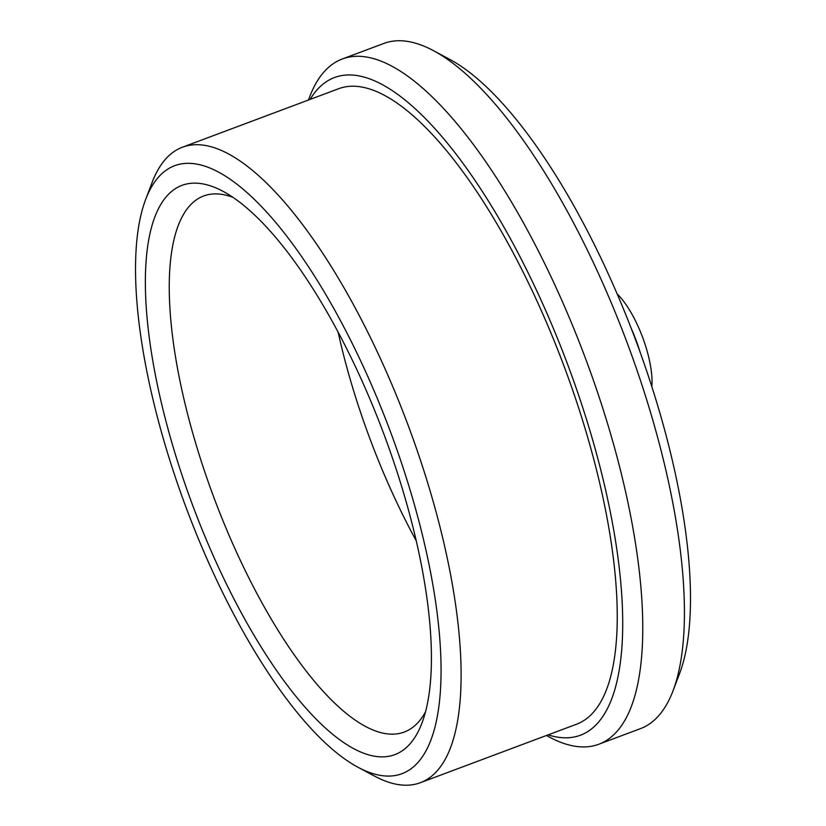 <?xml version="1.0" encoding="UTF-8"?>
<svg xmlns="http://www.w3.org/2000/svg" width="826" height="826" viewBox="0 0 826 826"><rect width="100%" height="100%" fill="white"/><g stroke="black" fill="none" stroke-linecap="round" stroke-linejoin="round"><path stroke-width="1.24" d="M145.624 199.531L152.149 182.37A339.29 113.926 69.5 0 1 154.194 177.394A339.29 113.926 69.5 0 1 182.36 147.245A339.29 113.926 69.5 0 1 387.033 373.331A339.29 113.926 69.5 0 1 448.528 752.579A339.29 113.926 69.5 0 1 420.351 782.718A339.29 113.926 69.5 0 1 374.498 776.089L358.308 767.437A324.535 108.97 -110.5 0 0 392.329 436.83A324.535 108.97 -110.5 0 0 147.575 194.771A324.535 108.97 -110.5 0 0 145.624 199.531A324.535 108.97 -110.5 0 0 186.294 508.073A324.535 108.97 -110.5 0 0 358.308 767.437M182.36 147.245L338.515 88.764A339.29 113.926 69.5 0 1 543.178 314.851A339.29 113.926 69.5 0 1 604.673 694.098A339.29 113.926 69.5 0 1 576.507 724.237L420.351 782.718M344.163 343.699A303.885 102.042 -110.5 0 0 222.834 191.219A303.885 102.042 -110.5 0 0 192.788 505.646A303.885 102.042 -110.5 0 0 421.983 722.987A303.885 102.042 -110.5 0 0 344.163 343.699M617.105 293.87A60.484 20.309 69.5 0 1 651.838 386.589M640.036 351.969A72.285 24.274 -110.5 0 0 630.961 327.726M433.289 50.582L449.489 59.235A351.091 117.891 69.5 0 1 635.576 339.816A351.091 117.891 69.5 0 1 679.571 673.613L673.045 690.773A365.835 122.847 -110.5 0 0 627.202 342.955A365.835 122.847 -110.5 0 0 433.289 50.582A365.835 122.847 -110.5 0 0 383.853 43.437L342.212 59.028A365.835 122.847 69.5 0 1 562.898 302.801A365.835 122.847 69.5 0 1 629.205 711.733A365.835 122.847 69.5 0 1 598.829 744.236A365.835 122.847 69.5 0 1 549.393 737.081L546.43 735.501M308.439 100.029L309.636 96.9A365.835 122.847 69.5 0 1 311.836 91.531A365.835 122.847 69.5 0 1 342.212 59.028M598.829 744.236L640.47 728.635A365.835 122.847 -110.5 0 0 670.846 696.142A365.835 122.847 -110.5 0 0 673.045 690.773M548.123 734.872A351.091 117.891 -110.5 0 0 567.906 365.154A351.091 117.891 -110.5 0 0 310.132 99.399M338.113 332.124A286.178 96.095 -110.5 0 0 416.356 541.02M232.891 197.321A286.178 96.095 -110.5 0 0 203.588 196.01A286.178 96.095 -110.5 0 0 213.965 497.717A286.178 96.095 -110.5 0 0 404.327 732.012A286.178 96.095 -110.5 0 0 425.555 711.775"/></g></svg>
